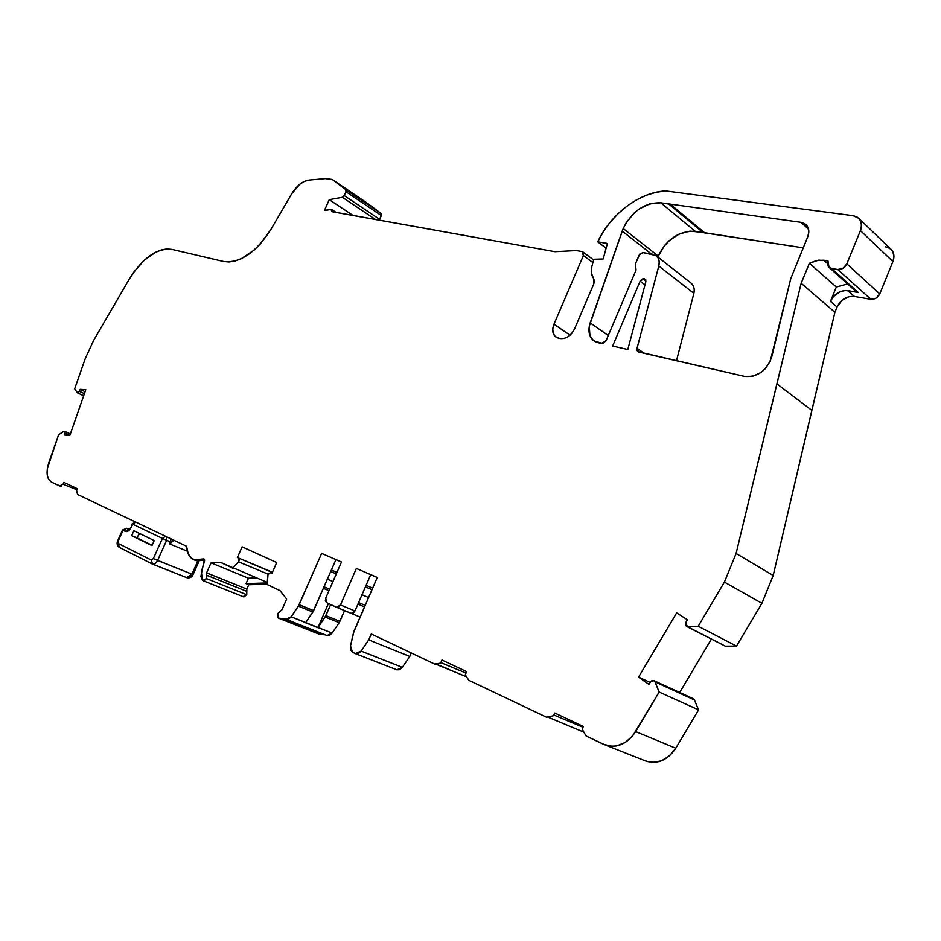 <?xml version="1.0" encoding="UTF-8"?>
<svg xmlns="http://www.w3.org/2000/svg" width="941" height="941" viewBox="0 0 941 941"><rect width="100%" height="100%" fill="white"/><g stroke="black" fill="none" stroke-linecap="round" stroke-linejoin="round"><path stroke-width="1.41" d="M670.145 204.256L704.503 232.886L670.204 204.103L704.503 232.886L670.145 204.256L660.817 202.797L695.234 231.31L702.951 232.486L668.592 203.879L801.003 222.323L808.566 229.216L801.003 222.323L805.955 224.593C809.037 227.851 809.613 231.968 807.684 236.944L790.781 278.571L770.173 361.415L764.715 369.307L761.057 372.424L752.753 376.271L744.496 376.4L637.963 351.675L637.033 348.276L658.794 266.021C660.041 259.598 658.053 255.681 652.842 254.27L642.926 252.588L652.842 254.27L656.253 255.74C659.018 258.187 659.864 261.61 658.794 266.021L659.241 261.974L658.277 258.234L655.971 255.54L642.926 252.588L639.127 255.14L635.363 263.998L639.127 255.14L642.926 252.588L639.762 254.07L635.363 263.998L636.069 270.032L635.363 263.998L636.069 270.032L606.157 340.536L601.628 343.477L595.288 341.689L593.042 340.16L589.925 335.596L589.278 326.256L622.201 231.098L651.49 254.046L622.201 231.098L623.201 228.522L658.171 256.011L657.783 256.952L664.664 245.389L669.027 240.814L679.214 234.003L690.059 231.11L702.951 232.486L668.592 203.879L670.145 204.256L704.503 232.886L702.951 232.486L668.592 203.879L660.817 202.797L695.234 231.31C679.249 230.721 666.898 238.955 658.171 256.011L657.783 256.952M353.11 215.477L329.256 199.68L353.11 215.477L329.256 199.68L324.48 210.349L331.056 209.42L325.151 210.466L331.056 209.42L331.879 211.678L554.931 251.694L331.879 211.678L331.679 209.502L331.056 209.42L332.079 211.713M396.714 669.78L399.56 669.733L402.348 667.345L361.132 651.101L355.616 653.701L396.879 669.839L402.348 667.345L409.77 656.442L368.731 639.892L371.283 633.975L434.683 664.087L440.647 663.134L441.976 660.029L466.654 671.627L465.313 674.779L468.771 680.272L546.545 717.207L553.59 715.701L554.72 712.996L583.338 726.452L582.208 729.204L586.09 735.98L603.722 744.355L612.109 746.319L616.531 745.942L625.189 742.496L632.67 735.862L659.147 692.035L698.575 709.879L694.399 699.939L693.164 698.775M686.765 626.506L725.876 646.432L686.73 626.459L685.66 622.848L687.295 619.707L676.661 612.885L638.551 677.12L648.914 684.389L650.654 681.766L653.783 680.684L694.399 699.939L693.129 698.657M319.175 634.128L278.736 618.19L319.681 634.328L324.645 634.787L283.7 618.613L278.736 618.19L277.595 613.685L281.982 609.697L277.595 613.685L277.83 617.672L320.258 634.41L278.477 618.119L277.595 613.685L281.982 609.697L286.652 599.064L280.006 590.63L286.652 599.064L281.982 609.697L286.652 599.064L280.006 590.63L267.22 584.549L268.009 574.551L270.255 572.975L269.032 573.245L268.009 574.551L270.255 572.975L271.855 573.54L270.255 572.975L271.855 573.54L276.701 562.553L271.855 573.54L276.701 562.553L242.131 546.839L276.701 562.553L242.131 546.839L237.379 557.519L272.431 572.234L237.379 557.519L242.131 546.839L237.379 557.519L272.431 572.234M371.966 589.713L365.426 586.866M362.014 594.747L368.566 597.559M336.29 573.916L330.738 571.493M327.386 579.162L332.961 581.562M243.543 596.829L246.754 594.736L206.42 578.574L202.774 580.479L205.632 579.797L206.844 576.715L206.514 575.163L206.42 578.574L246.754 594.736L246.813 591.383L206.514 575.163L206.597 572.857L246.86 589.113L246.813 591.383L206.514 575.163L206.597 572.857L246.86 589.113L246.813 591.383L206.514 575.163L206.42 578.574L203.232 580.75L202.327 580.009L201.374 571.693L204.526 561.142L203.926 558.895L194.011 559.813C189.506 557.684 187.106 553.496 186.8 547.25L188.212 553.837L191.882 558.66L197.257 560.377L204.409 559.225L200.88 576.457L202.327 580.009L201.374 571.693L204.526 561.142L203.056 558.93C193.67 562.283 188.247 558.389 186.8 547.25L186.177 546.074L77.585 494.495L76.609 490.637L77.585 494.495L119.695 514.492L77.585 494.495L76.609 490.637L77.456 488.779L63.87 482.392L63.023 484.227L63.87 482.392L77.456 488.779L76.609 490.637L77.456 488.779L63.87 482.392L63.023 484.227L76.997 489.791L63.035 484.203L59.577 485.944L63.023 484.227L76.997 489.791M267.338 582.444L220.606 562.412L211.055 562.859L248.436 578.209L246.036 583.632L248.789 584.749L246.86 589.113L248.789 584.749L267.244 584.161L248.789 584.749L246.86 589.113L206.597 572.857L211.055 562.859L248.436 578.209L256.387 577.927L248.436 578.209L246.036 583.632L248.789 584.749L267.244 584.161M186.836 577.703L191.929 574.186C190.388 577.127 188.647 578.268 186.694 577.645L191.929 574.186L153.359 558.601L151.254 560.013L118.425 543.58L119.307 547.391C117.107 545.768 116.566 543.557 117.672 540.757L122.53 530.018L126.717 528.324L128.988 529.265L126.529 528.277M198.974 561.354L193.081 574.586C191.964 577.174 189.917 578.221 186.918 577.739L152.548 564.106C154.453 564.506 156.124 563.294 157.594 560.46L193.081 574.586L191.929 574.186L197.728 561.177L191.929 574.186L157.594 560.46C156.124 563.294 154.453 564.506 152.548 564.106L151.254 560.013L118.425 543.58L117.672 540.757L118.19 541.063L123.059 530.312L126.8 528.36L128.988 529.265L126.753 528.348M139.715 533.594L136.692 537.746L139.715 533.594L136.692 537.746L152.113 545.274L131.669 535.7L151.96 545.604L154.218 540.593L133.893 530.783L131.669 535.7L151.96 545.604L154.218 540.593L133.893 530.783L131.669 535.7L151.96 545.604L154.218 540.593L133.893 530.783L131.669 535.7L152.113 545.274M152.089 563.894L152.477 564.082C154.383 564.553 156.088 563.353 157.594 560.46L166.639 540.287L162.417 538.428L153.359 558.601L151.254 560.013L153.359 558.601L157.594 560.46L166.639 540.287L162.417 538.428L153.359 558.601L157.594 560.46L166.639 540.287L166.675 536.805L166.639 540.287L162.417 538.428L132.163 523.937L135.586 522.043M325.621 634.963L285.182 618.931L279.324 618.261L320.258 634.41L324.645 634.787L283.7 618.613L279.324 618.261M151.254 560.013L118.425 543.58L119.307 547.391L152.042 563.871M128.811 529.371L125.318 531.406C127.529 532.03 129.54 530.618 131.364 527.16L128.494 530.842L126.741 531.594L123.059 530.312L126.8 528.36L123.059 530.312L118.19 541.063L123.059 530.312L125.318 531.406L128.811 529.371L125.318 531.406C127.529 532.03 129.54 530.618 131.364 527.16L129.129 529.489M152.124 563.918L119.307 547.391L118.425 543.58M187.353 551.214L169.768 543.969L187.353 551.214L169.768 543.969L170.674 541.945L166.639 540.287L166.675 536.805M165.51 536.252L162.417 538.428L165.51 536.252L162.417 538.428L132.705 524.219L131.364 527.16L132.705 524.219L132.163 523.937L131.364 527.16L132.705 524.219L135.751 522.126M170.909 538.817L169.768 543.969L173.85 540.216L169.768 543.969L172.25 540.828L173.803 540.193M232.498 568.07L238.591 561.824L232.498 568.07L227.334 565.612L232.498 568.07L238.591 561.824L268.185 574.198L238.591 561.824L239.355 559.848L238.779 558.342L238.591 561.824L268.185 574.198M324.057 586.796L329.632 589.172M358.603 602.581L365.179 605.357M355.616 653.701L352.487 652.184L350.487 645.879L353.534 632.611L377.27 577.468L356.38 568.423L377.247 577.515M329.256 199.68L342.336 197.281L329.256 199.68L324.48 210.349L325.151 210.466L324.48 210.349L329.256 199.68L342.336 197.281L375.541 219.512L342.336 197.281L344.194 195.563L342.336 197.281L375.541 219.512M286.287 619.401L327.056 635.528L332.138 633.081L305.625 622.801L312.882 612.026L298.391 606.133L291.228 616.802L305.778 622.589L312.882 612.026L298.391 606.133L291.228 616.802L285.841 619.225L288.593 619.166L291.228 616.802L305.778 622.589L313.647 610.638L335.925 559.624M272.349 572.434L237.379 557.519L238.779 558.342L238.591 561.824M328.974 590.677L323.386 588.325M331.408 569.975L336.949 572.399M364.508 606.91L357.933 604.134M366.108 585.302L372.636 588.16M855.734 291.169L858.216 292.416L831.491 268.491L828.997 267.244L827.974 260.88L823.763 260.222L827.41 263.492M556.166 337.219L559.989 338.513C566.059 339.136 570.928 335.925 574.586 328.868L571.916 333.232L568.199 336.607L564.012 338.454L559.989 338.513C566.059 339.136 570.928 335.925 574.586 328.868L593.783 283.9L574.586 328.868L593.783 283.9L593.524 278.313L594.383 280.818L593.783 283.9L593.524 278.313C591.195 275.172 590.654 271.184 591.877 266.35L591.336 272.984L593.524 278.313C591.195 275.172 590.654 271.184 591.877 266.35L593.818 259.269L603.169 258.975L607.415 243.472L597.747 241.837L606.122 248.212M379.105 220.147L379.623 219.347L344.194 195.563L345.935 191.682L381.317 215.536L379.117 220.147L379.623 219.347L344.194 195.563L345.935 191.682L381.317 215.536L379.623 219.347L344.194 195.563L345.935 191.682L381.317 215.536L381.164 213.536L345.806 189.659L345.935 191.682L345.806 189.659L332.467 179.625L367.578 203.362M170.674 541.945L170.862 538.793L170.674 541.945L166.639 540.287L170.674 541.945L169.768 543.969M204.656 560.33L196.387 560.777L194.069 559.836M286.146 619.354L327.056 635.528L329.526 635.387L332.138 633.081L339.148 622.695L325.104 616.99L317.905 627.682L328.444 603.499L317.905 627.682L291.228 616.802L285.841 619.225L283.7 618.613M341.477 562.024L321.646 553.39L341.477 562.024L321.646 553.39L298.391 606.133L312.882 612.026L313.647 610.638L299.156 604.734L291.228 616.802M336.796 607.38L351.228 613.379L354.957 610.991L340.489 604.945L336.631 607.321L326.551 602.605L325.739 598.1L325.351 600.84L326.551 602.605L336.631 607.321L338.725 607.074L340.489 604.945L336.631 607.321L326.551 602.605L325.739 598.1L341.501 561.989L325.739 598.1L341.501 561.989L321.646 553.39L298.391 606.133M351.146 613.344L353.216 613.097L354.957 610.991L370.719 574.68L354.957 610.991L340.489 604.945L356.38 568.423L377.27 577.468L354.063 631.023L377.27 577.468L356.38 568.423L340.489 604.945L356.38 568.423M84.396 393.679L79.397 391.315L77.15 392.503L78.209 392.773L79.397 391.315L84.396 393.679L79.397 391.315L80.15 389.351L85.796 389.668L69.822 435.518L64.211 435.013L64.811 433.072L69.893 435.342L64.811 433.072L64.753 431.507L63.659 431.449L64.459 431.354L64.811 433.072L69.893 435.342M330.691 604.545L325.104 616.99L339.148 622.695L339.889 621.331L325.868 615.614L325.104 616.99L339.148 622.695L339.889 621.331L325.868 615.614L330.691 604.545L325.868 615.614L318.046 627.482L332.138 633.081L339.148 622.695L332.138 633.081L305.778 622.589M351.275 613.403L360.109 617.061M583.02 727.24L553.873 715.007M466.042 673.074L440.858 662.64M368.731 639.892L371.283 633.975L434.683 664.087L371.283 633.975L368.731 639.892L361.132 651.101L355.298 653.572L352.487 652.184L350.487 645.879L354.063 631.023L350.487 645.879L350.558 649.749L352.487 652.184L355.298 653.572L358.298 653.56L361.132 651.101L402.348 667.345L409.77 656.442L368.731 639.892L361.132 651.101L402.348 667.345L409.77 656.442L411.264 652.96L409.77 656.442L368.731 639.892L361.132 651.101M829.021 267.373L855.675 291.204L858.216 292.416L845.383 290.475L840.207 291.639L833.373 296.615L830.444 301.367L836.314 287.029L847.559 283.947L836.314 287.029L809.401 263.268L816.612 260.469L823.763 260.222L816.623 260.469L809.401 263.268L801.156 283.276L834.89 312.271L837.019 307.06L830.444 301.367L836.314 287.029L809.401 263.268L801.156 283.276L834.89 312.271L837.019 307.06L830.444 301.367L836.314 287.029L809.401 263.268L818.694 260.128L827.974 260.88L827.88 265.844L831.491 268.491C827.986 267.409 826.81 264.88 827.974 260.88L823.763 260.222M870.907 299.309C874.801 299.485 877.753 297.685 879.776 293.91L876.083 298.179L870.907 299.309L837.772 269.514L870.907 299.309L854.381 296.427L847.876 290.64L854.381 296.427L870.907 299.309L837.772 269.514L831.491 268.491L858.216 292.416L847.876 290.64L854.381 296.427C846.677 295.909 840.889 299.45 837.019 307.06L841.96 300.332L849.323 296.58L854.381 296.427L870.907 299.309C874.801 299.485 877.753 297.685 879.776 293.91L846.818 263.868C844.771 267.832 841.748 269.714 837.772 269.514L831.491 268.491L858.216 292.416L847.876 290.64C840.148 290.146 834.349 293.721 830.444 301.367L837.019 307.06L834.89 312.271L811.848 410.335L776.878 383.857L801.156 283.276L834.89 312.271L811.848 410.335L776.878 383.857L801.156 283.276L809.401 263.268M79.397 391.315L80.15 389.351L79.397 391.315L77.15 392.503L74.68 388.809L77.15 392.503L74.68 388.809L85.325 358.415L74.68 388.809L85.325 358.415L93.606 340.466L85.325 358.415L93.606 340.466L129.246 279.171C142.761 257.763 156.982 247.824 171.921 249.389C156.982 247.824 142.761 257.763 129.246 279.171L133.787 272.137L144.338 260.175L155.818 252.117L161.499 249.883L166.922 248.953L171.921 249.389L223.546 261.492C240.026 263.409 255.823 252.717 270.926 229.416C255.823 252.717 240.026 263.409 223.546 261.492L229.004 261.986L234.979 261.057L241.296 258.716L254.152 250.071L260.269 244.025L270.926 229.416L291.781 193.658C296.791 185.624 302.567 181.095 309.095 180.072C302.567 181.095 296.791 185.624 291.781 193.658L299.861 184.213L304.543 181.331L309.095 180.072L325.433 178.625L309.095 180.072L325.433 178.625L331.926 179.413L325.433 178.625L332.467 179.625L381.164 213.536L345.806 189.659L332.467 179.625L381.164 213.536L345.806 189.659L345.935 191.682M85.09 391.691L80.15 389.351L85.09 391.691L80.15 389.351L85.796 389.668L69.822 435.518L64.211 435.013L64.811 433.072L63.659 431.449L58.613 434.73L47.285 468.924L47.226 474.934L48.791 479.569L51.567 482.145L59.577 485.944L63.023 484.227M645.738 279.736L643.962 278.618L645.867 280.065M204.503 559.53L203.056 558.93M313.647 610.638L299.156 604.734L313.647 610.638L335.89 559.719L312.882 612.026M59.577 485.944L51.567 482.145C46.744 478.969 45.827 472.488 48.814 462.713L58.613 434.73L63.659 431.449L58.613 434.73L48.814 462.713C45.827 472.488 46.744 478.969 51.567 482.145L61.224 486.497M206.514 575.163L206.597 572.857L211.055 562.859L248.436 578.209L246.036 583.632L267.315 582.938L246.036 583.632L248.789 584.749M584.043 732.227L547.509 716.948L584.043 732.227M466.724 676.885L435.342 663.946L466.724 676.885M655.018 681.872L659.147 692.035L698.575 709.879L694.399 699.939L655.018 681.872L659.147 692.035L698.575 709.879L694.399 699.939L655.018 681.872L654.218 680.813L651.713 680.755L650.654 681.766C652.325 680.096 653.772 680.131 655.018 681.872L659.147 692.035L635.657 731.58L659.147 692.035M650.207 682.448L638.551 677.12L648.914 684.389L650.654 681.766L648.914 684.389L638.551 677.12L676.661 612.885L687.295 619.707L676.661 612.885L638.551 677.12L650.207 682.448L638.551 677.12M725.029 646.161L736.485 646.102L698.198 626.247L687.448 626.682L685.66 622.848L687.295 619.707L685.401 624.154L686.389 626.283L725.876 646.432L736.485 646.102L698.198 626.247L687.448 626.682L725.876 646.432L736.485 646.102L698.198 626.247L724.405 582.103L736.097 553.473L801.156 283.276M597.747 241.837C610.474 214.183 639.739 191.893 665.852 190.952C639.739 191.893 610.474 214.183 597.747 241.837L607.415 243.472L603.169 258.975L593.818 259.269L591.877 266.35L593.818 259.269L603.169 258.975L607.415 243.472L597.747 241.837L603.275 231.792L610.074 222.358L617.955 213.783L626.73 206.291L636.163 200.104L645.997 195.387L655.995 192.305L665.852 190.952L853.158 215.677C860.462 217.5 862.885 222.476 860.427 230.604L892.903 261.563L879.776 293.91L846.818 263.868L860.427 230.604L892.903 261.563L879.776 293.91L846.818 263.868C844.771 267.832 841.748 269.714 837.772 269.514L843.042 268.279L846.818 263.868L860.427 230.604L861.533 225.605L860.533 220.723L857.427 217.218L853.158 215.677L858.768 218.277C861.768 221.641 862.321 225.746 860.427 230.604L892.903 261.563C894.691 256.705 894.126 252.694 891.209 249.541M556.049 337.137C552.496 334.29 551.802 329.985 553.967 324.222L570.07 335.161L553.967 324.222L583.385 255.552L592.901 262.621L583.385 255.552L583.608 252.941L582.032 251.576L582.867 251.941L583.385 255.552L592.901 262.621M331.914 211.607L554.931 251.694L576.374 250.577L554.931 251.694L576.374 250.577L582.032 251.576L576.374 250.577L582.032 251.576L583.385 255.552L553.967 324.222L570.07 335.161M644.373 278.701L645.844 281.665L627.8 349.511L612.65 346.017L627.8 349.511L645.844 281.665L627.8 349.511L612.65 346.017L640.127 281.159L643.962 278.618L641.774 279.171L640.127 281.159L643.962 278.618L645.726 279.712L645.844 281.665L643.962 278.618M644.997 284.852L640.127 281.159L612.65 346.017L640.127 281.159L644.997 284.852L640.127 281.159M704.503 232.886L803.191 247.836L704.562 232.733L670.204 204.103L801.003 222.323L805.037 223.852L807.919 227.299L808.801 232.062L807.684 236.944L790.781 278.571L771.691 357.039C766.527 370.989 757.458 377.447 744.496 376.4L638.821 352.052L637.175 350.722L637.033 348.276L658.794 266.021L693.882 293.345C694.787 289.028 693.905 285.688 691.235 283.312M808.566 229.216L801.003 222.323C807.907 224.146 810.142 229.016 807.684 236.944L790.781 278.571L771.691 357.039C766.527 370.989 757.458 377.447 744.496 376.4L638.821 352.052L637.033 348.276L644.126 353.275M153.771 530.677L119.695 514.492L186.177 546.074L186.8 547.25L186.177 546.074L153.771 530.677M211.055 562.859L220.606 562.412L227.334 565.612L220.606 562.412L211.055 562.859L206.597 572.857M267.738 575.457L267.22 584.549L280.006 590.63L267.22 584.549L267.738 575.457M321.646 553.39L341.501 561.989L321.646 553.39L299.156 604.734M434.683 664.087L440.647 663.134L441.976 660.029L466.654 671.627L465.313 674.779L468.771 680.272L546.545 717.207L553.59 715.701L554.72 712.996L583.338 726.452L582.208 729.204L586.09 735.98L605.522 745.107C617.331 748.377 627.376 743.872 635.657 731.58L675.767 748.224L635.657 731.58C626.671 744.66 616.026 748.918 603.722 744.355L586.09 735.98L582.208 729.204L583.338 726.452L554.72 712.996L553.59 715.701L546.545 717.207L468.771 680.272L465.313 674.779L466.654 671.627L441.976 660.029L440.647 663.134L434.683 664.087M553.967 324.222C551.473 331.444 552.932 336.078 558.342 338.125L555.119 336.384L553.155 333.138L552.755 328.868L553.967 324.222L583.385 255.552M651.49 254.046L622.201 231.098L590.183 322.892C587.325 333.22 589.901 339.795 597.9 342.618L601.628 343.477L606.157 340.536L636.069 270.032L606.157 340.536L602.828 343.477L594.089 340.971C589.019 336.96 587.713 330.926 590.183 322.892L608.286 335.525L590.183 322.892L623.201 228.522L626.106 222.888L634.305 212.878L639.292 208.89L650.149 203.679L660.817 202.797L695.234 231.31L702.951 232.486M339.148 622.695L344.559 610.603L339.889 621.331L325.868 615.614M448.351 669.004L437.271 664.593M644.326 760.422C656.536 764.962 667.028 760.893 675.767 748.224L669.404 755.917L661.358 760.846L652.642 762.398L646.114 761.175C657.83 764.445 667.71 760.128 675.767 748.224L698.575 709.879L675.767 748.224L635.657 731.58M679.684 692.47L711.361 639.139M698.198 626.247L724.405 582.103L736.097 553.473L776.878 383.857L736.097 553.473L773.196 575.504L736.097 553.473L724.405 582.103L761.928 603.31L724.405 582.103L698.198 626.247L687.448 626.682M736.485 646.102L761.928 603.31L736.485 646.102L761.928 603.31L773.196 575.504L811.848 410.335L776.878 383.857M622.201 231.098L623.201 228.522L658.171 256.011L623.201 228.522C632.164 211.031 644.703 202.444 660.817 202.797L668.592 203.879M637.033 348.276L658.794 266.021L693.882 293.345L676.497 360.732L693.882 293.345L694.282 289.381L693.294 285.688L690.965 283.018M243.99 596.947L246.754 594.736L246.813 591.383L246.754 594.736L206.42 578.574M319.305 634.21L278.736 618.19M724.405 582.103L761.928 603.31L773.196 575.504L834.89 312.271M879.776 293.91L892.903 261.563L893.95 256.681L892.915 251.894L890.951 249.271M381.317 215.536L381.164 213.536L381.317 215.536L379.623 219.347M243.131 596.57L246.754 594.736M248.436 578.209L256.387 577.927M320.258 634.41L324.645 634.787M126.8 528.36L128.846 529.36M132.705 524.219L162.417 538.428L153.359 558.601M123.059 530.312L125.318 531.406M136.692 537.746L131.669 535.7M192.47 574.233L197.728 561.177M344.194 195.563L342.336 197.281M370.719 574.68L354.957 610.991L340.489 604.945M351.111 613.332L336.76 607.368M238.779 558.342L237.379 557.519M328.444 603.499L317.905 627.682M325.104 616.99L318.046 627.482M837.772 269.514L831.491 268.491M80.15 389.351L85.796 389.668L69.822 435.518L64.211 435.013L64.811 433.072M267.315 582.938L246.036 583.632M409.77 656.442L411.264 652.96M847.876 290.64C840.148 290.146 834.349 293.721 830.444 301.367M892.903 261.563C895.291 253.623 892.856 248.718 885.599 246.836M658.794 266.021L693.882 293.345L676.497 360.732M846.818 263.868L860.427 230.604M345.806 189.659L332.467 179.625M623.201 228.522C632.164 211.031 644.703 202.444 660.817 202.797M670.204 204.103L801.003 222.323M339.889 621.331L344.559 610.603M675.767 748.224L698.575 709.879M761.928 603.31L773.196 575.504L736.097 553.473M773.196 575.504L811.848 410.335M854.381 296.427C846.677 295.909 840.889 299.45 837.019 307.06M367.672 203.432L381.164 213.536M590.183 322.892L608.286 335.525M695.234 231.31C679.249 230.721 666.898 238.955 658.171 256.011M704.562 232.733L803.191 247.836M336.172 212.443L331.738 209.537M203.232 580.762L243.59 596.853M319.411 634.258L278.501 618.131M64.529 431.307L70.375 433.93M693.176 698.669L653.948 680.649M77.48 392.856L83.667 395.773M62.141 484.627L61.541 484.921M891.221 249.53L858.921 218.43M593.63 259.951L582.926 251.965M367.625 203.397L332.408 179.59M691.294 283.253L656.312 255.787M646.114 761.175L605.522 745.107"/></g></svg>
